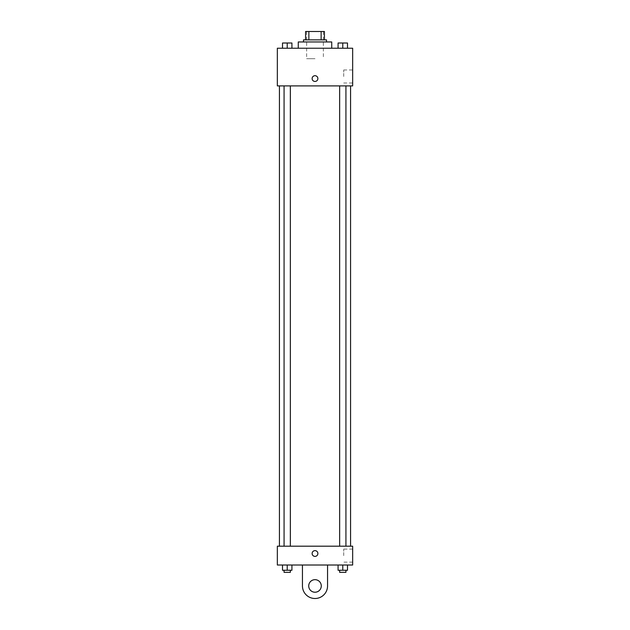 <?xml version="1.0" encoding="UTF-8"?>
<svg xmlns="http://www.w3.org/2000/svg" width="630" height="630" viewBox="0 0 630 630"><rect width="100%" height="100%" fill="white"/><g stroke="black" fill="none" stroke-linecap="round" stroke-linejoin="round"><path stroke-width="0.47" stroke-dasharray="3.15 2.36" d="M315 58.7L306.629 58.7L315 58.7M315 31.5L306.629 31.5L315 31.5M321.142 39.871L321.142 31.5L324.418 31.5L324.418 39.871L308.857 39.871L324.418 39.871M321.142 31.5L305.582 31.5M308.857 39.871L305.582 39.871L308.857 39.871L308.857 31.5M326.505 39.871L303.495 39.871M303.495 41.958L326.505 41.958L303.495 41.958M298.266 41.958L331.734 41.958M315 48.234L298.266 48.234L315 48.234M282.508 48.234L291.926 48.234L282.508 48.234L291.926 48.234L282.508 48.234L291.926 48.234L287.217 48.234L287.217 43.005L282.508 43.005L290.351 43.005L282.508 43.005L282.508 48.234L287.217 48.234L282.508 48.234L282.508 43.005L282.508 48.234L291.926 48.234L287.217 48.234L287.217 43.005L291.926 43.005L284.075 43.005L291.926 43.005L291.926 48.234L291.926 43.005M338.074 48.234L347.492 48.234L338.074 48.234L347.492 48.234L338.074 48.234L347.492 48.234L342.783 48.234L342.783 43.005L338.074 43.005L345.925 43.005L338.074 43.005L338.074 48.234L342.783 48.234L338.074 48.234L338.074 43.005L338.074 48.234L347.492 48.234L342.783 48.234L342.783 43.005L347.492 43.005L339.649 43.005L347.492 43.005L347.492 48.234L347.492 43.005M352.658 48.234L277.342 48.234L277.342 85.9L352.658 85.9L352.658 48.234M277.342 78.577L277.342 81.451L277.342 78.577M315 85.9L279.429 85.9L315 85.9M342.783 85.9L345.925 85.9L342.783 85.9M287.217 85.9L284.075 85.9L287.217 85.9M352.658 76.482L352.658 69.969L352.658 76.482M315 75.702A2.874 2.874 0 0 0 312.511 80.018A2.874 2.874 0 0 0 317.488 80.018A2.874 2.874 0 0 0 315 75.702A2.874 2.874 0 0 0 312.511 80.018A2.874 2.874 0 0 0 317.488 80.018A2.874 2.874 0 0 0 315 75.702M315 81.451A2.874 2.874 0 0 1 312.511 77.136A2.874 2.874 0 0 1 317.488 77.136A2.874 2.874 0 0 1 315 81.451M343.72 76.482L343.72 69.969L343.72 76.482M315 546.194L279.429 546.194L315 546.194M342.783 546.194L345.925 546.194L342.783 546.194M287.217 546.194L284.075 546.194L287.217 546.194M352.658 546.194L277.342 546.194L277.342 565.023L352.658 565.023L352.658 546.194L277.342 546.194M342.783 48.234L342.783 43.005M339.649 43.005L345.925 42.99M287.217 48.234L287.217 43.005M284.075 43.005L290.351 42.99M347.492 570.252L347.492 565.023L347.492 570.252L338.074 570.252L338.074 565.023L347.492 565.023L338.074 565.023L347.492 565.023L338.074 565.023L347.492 565.023L338.074 565.023L338.074 570.252L345.925 570.252L342.783 570.252L342.783 565.023L342.783 570.252L338.074 570.252L338.074 565.023M339.649 570.252L339.649 572.347L345.925 572.347L339.649 572.347L345.925 572.347L345.925 570.252L339.649 570.252L345.925 570.252M342.783 570.252L342.783 565.023M291.926 570.252L291.926 565.023L291.926 570.252L282.508 570.252L282.508 565.023L291.926 565.023L282.508 565.023L291.926 565.023L282.508 565.023L291.926 565.023L282.508 565.023L282.508 570.252L290.351 570.252L287.217 570.252L287.217 565.023L287.217 570.252L282.508 570.252L282.508 565.023M284.075 570.252L284.075 572.347L290.351 572.347L284.075 572.347L290.351 572.347L290.351 570.252L284.075 570.252L290.351 570.252M287.217 570.252L287.217 565.023M312.126 553.518A2.874 2.874 0 0 0 316.441 556.006A2.874 2.874 0 0 0 316.441 551.022A2.874 2.874 0 0 0 312.126 553.518M352.658 555.613L352.658 549.092L352.658 555.613M343.72 555.613L343.72 549.092L343.72 555.613M317.874 553.518A2.874 2.874 0 0 0 313.559 551.022A2.874 2.874 0 0 0 313.559 556.006A2.874 2.874 0 0 0 317.874 553.518A2.874 2.874 0 0 1 313.559 556.006A2.874 2.874 0 0 1 313.559 551.022A2.874 2.874 0 0 1 317.874 553.518M277.342 556.392L277.342 550.644L277.342 556.392M302.447 565.023L302.447 585.947L302.447 565.023L327.553 565.023L327.553 585.947A12.553 12.553 0 0 1 315 598.5A12.553 12.553 0 0 1 302.447 585.947A12.553 12.553 0 0 0 315 598.5A12.553 12.553 0 0 0 327.553 585.947A12.553 12.553 0 0 1 315 598.5A12.553 12.553 0 0 1 302.447 585.947L302.447 565.023L327.553 565.023M315 592.224A6.276 6.276 0 0 1 309.566 582.805A6.276 6.276 0 0 1 320.434 582.805A6.276 6.276 0 0 1 315 592.224A6.276 6.276 0 0 1 309.566 582.805A6.276 6.276 0 0 1 320.434 582.805A6.276 6.276 0 0 1 315 592.224A6.276 6.276 0 0 1 309.566 582.805A6.276 6.276 0 0 1 320.434 582.805A6.276 6.276 0 0 1 315 592.224M315 579.671A6.276 6.276 0 0 1 320.434 589.082A6.276 6.276 0 0 1 309.566 589.082A6.276 6.276 0 0 1 315 579.671A6.276 6.276 0 0 0 309.566 589.082A6.276 6.276 0 0 0 320.434 589.082A6.276 6.276 0 0 0 315 579.671M306.629 31.5L306.629 58.7M323.371 31.5L323.371 58.7M343.72 82.995L352.658 82.995M343.72 69.969L352.658 69.969M290.351 546.194L290.351 85.9M284.075 546.194L284.075 85.9M345.925 546.194L345.925 85.9M339.649 546.194L339.649 85.9M352.658 549.092L343.72 549.092M352.658 562.125L343.72 562.125"/><path stroke-width="0.94" d="M308.857 39.871L308.857 31.5L305.582 31.5L305.582 39.871L305.582 31.5M308.857 31.5L324.418 31.5L324.418 39.871M321.142 39.871L321.142 31.5M303.495 41.958L303.495 39.871L326.505 39.871L326.505 41.958M331.734 48.234L331.734 41.958L298.266 41.958L298.266 48.234M277.342 48.234L352.658 48.234L352.658 85.9L277.342 85.9L277.342 48.234M315 81.451A2.874 2.874 0 0 1 312.511 77.136A2.874 2.874 0 0 1 317.488 77.136A2.874 2.874 0 0 1 315 81.451M277.342 546.194L352.658 546.194L352.658 565.023L277.342 565.023L277.342 546.194L352.658 546.194M338.074 48.234L338.074 43.005L347.492 43.005L347.492 48.234L347.492 43.005M342.783 48.234L342.783 43.005L339.649 42.99M345.925 43.005L342.783 42.99M282.508 48.234L282.508 43.005L291.926 43.005L291.926 48.234L291.926 43.005M287.217 48.234L287.217 43.005L284.075 42.99M290.351 43.005L287.217 42.99M338.074 565.023L338.074 570.252L347.492 570.252L347.492 565.023L347.492 570.252M342.783 570.252L342.783 565.023M345.925 570.252L345.925 572.347L339.649 572.347L339.649 570.252M282.508 565.023L282.508 570.252L291.926 570.252L291.926 565.023L291.926 570.252M287.217 570.252L287.217 565.023M290.351 570.252L290.351 572.347L284.075 572.347L284.075 570.252M312.126 553.518A2.874 2.874 0 0 1 316.441 551.022A2.874 2.874 0 0 1 316.441 556.006A2.874 2.874 0 0 1 312.126 553.518M327.553 565.023L327.553 585.947A12.553 12.553 0 0 1 315 598.5A12.553 12.553 0 0 1 302.447 585.947L302.447 565.023M315 592.224A6.276 6.276 0 0 1 309.566 582.805A6.276 6.276 0 0 1 320.434 582.805A6.276 6.276 0 0 1 315 592.224M350.571 546.194L350.571 85.9M279.429 546.194L279.429 85.9M339.649 85.9L339.649 546.194M345.925 85.9L345.925 546.194M290.351 546.194L290.351 85.9M284.075 546.194L284.075 85.9"/></g></svg>
